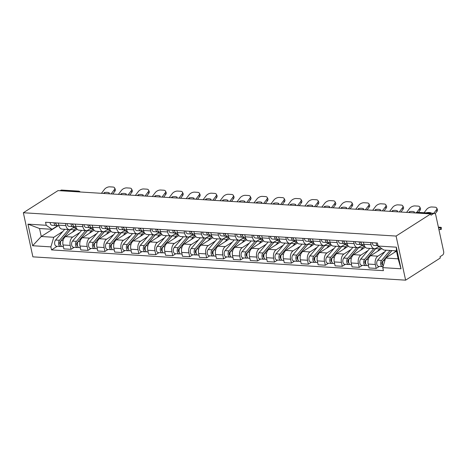 <?xml version="1.0" encoding="UTF-8"?>
<svg xmlns="http://www.w3.org/2000/svg" width="467" height="467" viewBox="0 0 467 467"><rect width="100%" height="100%" fill="white"/><g stroke="black" fill="none" stroke-linecap="round" stroke-linejoin="round"><path stroke-width="0.7" d="M416.004 212.987L416.739 212.514A2.779 1.728 93.6 0 1 417.469 212.31L434.316 213.366A2.779 1.728 93.6 0 1 435.781 215.094L443.65 251.48A2.779 1.728 93.6 0 1 442.564 255.099L440.013 256.727L440.293 258.012L405.619 280.165L396.086 236.063L23.35 212.748L58.025 190.6L430.761 213.909L396.086 236.063M23.35 212.748L32.883 256.85L405.619 280.165M434.316 213.366A2.779 1.728 93.6 0 0 433.586 213.571L416.739 212.514A2.779 1.985 -122.6 0 0 415.799 212.742L415.467 212.958M430.761 213.909L431.035 215.199L433.586 213.571M60.109 190.729L60.85 190.256A2.779 1.728 -86.4 0 1 61.58 190.057L78.421 191.108A2.779 1.728 93.6 0 0 77.691 191.312L60.85 190.256M77.137 229.215L65.514 236.635A6.398 3.975 93.6 0 0 63.016 244.965L63.862 248.888L71.037 249.331L70.19 245.414A6.398 3.975 -86.4 0 1 72.689 237.084L79.81 232.537M65.905 225.614L58.737 225.164A6.398 3.975 93.6 0 0 62.117 229.134L69.285 229.583A6.398 3.975 -86.4 0 1 65.905 225.614L65.45 223.5M58.737 225.164L58.276 223.051M74.142 247.352L71.037 249.331M74.72 226.711L70.966 229.11A6.398 3.975 -86.4 0 1 69.285 229.583M94.089 230.272L82.466 237.697A6.398 3.975 93.6 0 0 79.968 246.021L80.814 249.944L87.989 250.394L87.142 246.471A6.398 3.975 -86.4 0 1 89.641 238.141L96.762 233.593M75.228 224.113L75.689 226.221A6.398 3.975 93.6 0 0 79.069 230.19L86.237 230.64A6.398 3.975 -86.4 0 1 82.857 226.67L82.402 224.563M91.094 248.409L87.989 250.394M91.672 227.773L87.919 230.173A6.398 3.975 -86.4 0 1 86.237 230.64M111.041 231.334L99.418 238.754A6.398 3.975 93.6 0 0 96.92 247.084L97.766 251.007L104.941 251.456L104.094 247.533A6.398 3.975 -86.4 0 1 106.593 239.203L113.715 234.656M92.18 225.17L92.641 227.283A6.398 3.975 93.6 0 0 96.021 231.253L103.189 231.702A6.398 3.975 -86.4 0 1 99.81 227.733L99.354 225.619M108.046 249.471L104.941 251.456M108.624 228.83L104.871 231.229A6.398 3.975 -86.4 0 1 103.189 231.702M127.993 232.391L116.371 239.816A6.398 3.975 93.6 0 0 113.872 248.146L114.719 252.063L121.893 252.513L121.046 248.59A6.398 3.975 -86.4 0 1 123.545 240.266L130.667 235.712M109.132 226.232L109.593 228.345A6.398 3.975 93.6 0 0 112.973 232.315L120.142 232.759A6.398 3.975 -86.4 0 1 116.762 228.795L116.306 226.682M124.998 250.534L121.893 252.513M125.576 229.892L121.823 232.292A6.398 3.975 -86.4 0 1 120.142 232.759M144.945 233.453L133.323 240.873A6.398 3.975 93.6 0 0 130.824 249.203L131.671 253.126L138.845 253.575L137.999 249.652A6.398 3.975 -86.4 0 1 140.497 241.322L147.619 236.775M126.084 227.295L126.545 229.402A6.398 3.975 93.6 0 0 129.925 233.372L137.094 233.821A6.398 3.975 -86.4 0 1 133.714 229.852L133.258 227.744M141.95 251.59L138.845 253.575M142.528 230.955L138.775 233.354A6.398 3.975 -86.4 0 1 137.094 233.821M161.897 234.516L150.281 241.935A6.398 3.975 93.6 0 0 147.776 250.265L148.623 254.188L155.797 254.638L154.951 250.715A6.398 3.975 -86.4 0 1 157.449 242.385L164.571 237.837M143.042 228.351L143.497 230.465A6.398 3.975 93.6 0 0 146.877 234.434L154.046 234.883A6.398 3.975 -86.4 0 1 150.666 230.914L150.211 228.801M158.903 252.653L155.797 254.638M159.48 232.011L155.727 234.411A6.398 3.975 -86.4 0 1 154.046 234.883M178.849 235.572L167.233 242.998A6.398 3.975 93.6 0 0 164.728 251.328L165.575 255.245L172.749 255.694L171.903 251.771A6.398 3.975 -86.4 0 1 174.401 243.447L181.523 238.894M159.994 229.414L160.45 231.527A6.398 3.975 93.6 0 0 163.829 235.491L170.998 235.94A6.398 3.975 -86.4 0 1 167.618 231.971L167.163 229.863M175.855 253.709L172.749 255.694M176.433 233.074L172.679 235.473A6.398 3.975 -86.4 0 1 170.998 235.94M195.801 236.635L184.185 244.054A6.398 3.975 93.6 0 0 181.681 252.384L182.527 256.307L189.701 256.757L188.855 252.834A6.398 3.975 -86.4 0 1 191.353 244.504L198.475 239.956M176.946 230.476L177.402 232.584A6.398 3.975 93.6 0 0 180.782 236.553L187.956 237.002A6.398 3.975 -86.4 0 1 184.57 233.033L184.115 230.92M192.807 254.772L189.701 256.757M193.385 234.136L189.631 236.535A6.398 3.975 -86.4 0 1 187.956 237.002M212.754 237.697L201.137 245.117A6.398 3.975 93.6 0 0 198.633 253.447L199.479 257.37L206.653 257.813L205.807 253.896A6.398 3.975 -86.4 0 1 208.305 245.566L215.427 241.019M193.898 231.533L194.354 233.646A6.398 3.975 93.6 0 0 197.734 237.615L204.908 238.065A6.398 3.975 -86.4 0 1 201.522 234.095L201.067 231.982M209.759 255.834L206.653 257.813M210.337 235.193L206.583 237.592A6.398 3.975 -86.4 0 1 204.908 238.065M229.706 238.754L218.089 246.179A6.398 3.975 93.6 0 0 215.585 254.503L216.431 258.426L223.605 258.876L222.759 254.953A6.398 3.975 -86.4 0 1 225.257 246.623L232.379 242.075M210.85 232.595L211.306 234.703A6.398 3.975 93.6 0 0 214.686 238.672L221.86 239.122A6.398 3.975 -86.4 0 1 218.474 235.152L218.019 233.045M226.711 256.891L223.605 258.876M227.295 236.255L223.535 238.655A6.398 3.975 -86.4 0 1 221.86 239.122M246.658 239.816L235.041 247.236A6.398 3.975 93.6 0 0 232.537 255.566L233.389 259.489L240.558 259.938L239.711 256.015A6.398 3.975 -86.4 0 1 242.21 247.685L249.331 243.138M227.803 233.652L228.258 235.765A6.398 3.975 93.6 0 0 231.638 239.734L238.812 240.184A6.398 3.975 -86.4 0 1 235.432 236.214L234.971 234.101M243.663 257.953L240.558 259.938M244.247 237.312L240.487 239.711A6.398 3.975 -86.4 0 1 238.812 240.184M263.61 240.873L251.993 248.298A6.398 3.975 93.6 0 0 249.489 256.628L250.341 260.545L257.51 260.995L256.663 257.078A6.398 3.975 -86.4 0 1 259.162 248.748L266.283 244.194M244.755 234.714L245.21 236.827A6.398 3.975 93.6 0 0 248.59 240.797L255.764 241.241A6.398 3.975 -86.4 0 1 252.384 237.277L251.923 235.164M260.615 259.016L257.51 260.995M261.199 238.374L257.44 240.774A6.398 3.975 -86.4 0 1 255.764 241.241M280.562 241.935L268.945 249.355A6.398 3.975 93.6 0 0 266.441 257.685L267.293 261.608L274.462 262.057L273.615 258.134A6.398 3.975 -86.4 0 1 276.114 249.804L283.236 245.257M261.707 235.777L262.162 237.884A6.398 3.975 93.6 0 0 265.542 241.853L272.716 242.303A6.398 3.975 -86.4 0 1 269.336 238.333L268.875 236.226M277.567 260.072L274.462 262.057M278.151 239.437L274.392 241.836A6.398 3.975 -86.4 0 1 272.716 242.303M297.514 242.998L285.897 250.417A6.398 3.975 93.6 0 0 283.393 258.747L284.245 262.67L291.414 263.119L290.567 259.197A6.398 3.975 -86.4 0 1 293.066 250.867L300.188 246.319M278.659 236.833L279.114 238.946A6.398 3.975 93.6 0 0 282.494 242.916L289.668 243.365A6.398 3.975 -86.4 0 1 286.289 239.396L285.827 237.283M294.519 261.135L291.414 263.119M293.2 237.744A3.473 2.16 -86.4 0 0 295.126 240.499L291.344 242.893A6.398 3.975 -86.4 0 1 289.668 243.365M314.466 244.054L302.849 251.48A6.398 3.975 93.6 0 0 300.345 259.81L301.197 263.727L308.366 264.176L307.519 260.253A6.398 3.975 -86.4 0 1 310.018 251.929L317.14 247.376M295.611 237.896L296.066 240.009A6.398 3.975 93.6 0 0 299.446 243.972L306.621 244.422A6.398 3.975 -86.4 0 1 303.241 240.452L302.785 238.345M311.471 262.191L308.366 264.176M312.055 241.556L308.296 243.955A6.398 3.975 -86.4 0 1 306.621 244.422M331.418 245.117L319.802 252.536A6.398 3.975 93.6 0 0 317.297 260.866L318.15 264.789L325.318 265.238L324.472 261.316A6.398 3.975 -86.4 0 1 326.976 252.986L334.092 248.438M312.563 238.958L313.018 241.065A6.398 3.975 93.6 0 0 316.398 245.035L323.573 245.484A6.398 3.975 -86.4 0 1 320.193 241.515L319.737 239.402M328.424 263.254L325.318 265.238M329.007 242.618L325.248 245.017A6.398 3.975 -86.4 0 1 323.573 245.484M348.37 246.179L336.754 253.599A6.398 3.975 93.6 0 0 334.249 261.929L335.102 265.851L342.27 266.295L341.424 262.378A6.398 3.975 -86.4 0 1 343.928 254.048L351.044 249.501M329.515 240.015L329.971 242.128A6.398 3.975 93.6 0 0 333.35 246.097L340.525 246.547A6.398 3.975 -86.4 0 1 337.145 242.577L336.689 240.464M345.376 264.316L342.27 266.295M345.959 243.675L342.2 246.074A6.398 3.975 -86.4 0 1 340.525 246.547M365.322 247.236L353.706 254.661A6.398 3.975 93.6 0 0 351.207 262.985L352.054 266.908L359.222 267.358L358.376 263.435A6.398 3.975 -86.4 0 1 360.88 255.105L367.996 250.557M346.467 241.077L346.923 243.184A6.398 3.975 93.6 0 0 350.303 247.154L357.477 247.603A6.398 3.975 -86.4 0 1 354.097 243.634L353.642 241.527M362.328 265.373L359.222 267.358M362.912 244.737L359.152 247.136A6.398 3.975 -86.4 0 1 357.477 247.603M381.796 248.602L370.658 255.718A6.398 3.975 93.6 0 0 368.159 264.048L369.006 267.97L376.174 268.42L375.328 264.497A6.398 3.975 -86.4 0 1 377.832 256.167L384.948 251.62M363.419 242.134L363.875 244.247A6.398 3.975 93.6 0 0 367.255 248.216L374.429 248.666A6.398 3.975 -86.4 0 1 371.049 244.696L370.594 242.583M379.28 266.435L376.174 268.42M378.76 246.5L376.104 248.193A6.398 3.975 -86.4 0 1 374.429 248.666M58.206 225.678L41.265 236.5L53.763 237.283L62.858 231.474M57.768 225.654L52.041 229.309L39.543 228.526L41.265 236.5L32.626 245.735L27.956 224.137L46.21 225.281L52.041 229.309M396.471 251.118L385.637 258.041L398.135 258.823L396.413 250.849L383.915 250.067L378.089 246.033L377.435 243.015L45.562 222.257L46.21 225.281M378.089 246.033L396.343 247.177L401.013 268.776L382.759 267.638L385.637 258.041M53.763 237.283L50.88 246.88L51.533 249.903L383.413 270.656L382.759 267.638M50.88 246.88L32.626 245.735M57.19 246.29L51.533 249.903M27.956 224.137L39.543 228.526M398.135 258.823L401.013 268.776M396.413 250.849L396.343 247.177M103.616 193.449L104.246 192.62L104.696 193.519M108.718 193.77L109.354 192.941A8.622 4.6 153.5 0 0 104.246 192.62M114.613 187.892L115.291 189.258A4.174 2.224 153.5 0 1 114.818 191.324L114.135 189.952A4.174 2.224 -26.5 0 0 114.613 187.892A4.174 2.224 -26.5 0 0 112.95 187.033L109.798 186.835A4.174 2.224 -26.5 0 0 104.468 189.351L101.438 193.315M112.757 194.021L114.818 191.324M111.111 193.922L114.135 189.952M58.877 225.719L57.797 225.654A3.473 2.16 -86.4 0 1 55.865 222.899M55.894 223.705L56.011 223.711A1.67 1.039 -86.4 0 1 55.217 222.858M57.032 225.374L56.297 225.514A3.473 2.16 -86.4 0 1 55.947 225.538A3.473 2.16 -86.4 0 1 54.02 222.788M55.947 225.538L52.035 225.292A3.473 2.16 -86.4 0 1 50.109 222.543M69.951 230.272A6.532 4.063 93.6 0 0 69.349 230.867L60.115 241.702A1.67 1.039 93.6 0 0 59.683 243.494A1.67 1.039 93.6 0 0 60.547 244.685M68.626 229.536L59.484 240.272A3.473 2.16 93.6 0 0 58.591 244.078A3.473 2.16 93.6 0 0 60.476 246.494A3.473 2.16 93.6 0 0 61.393 246.243L61.451 246.243M64.715 229.297L55.573 240.026A3.473 2.16 93.6 0 0 54.68 243.832A3.473 2.16 93.6 0 0 56.565 246.249L60.476 246.494M60.506 242.163L59.694 242.677M76.29 227.978L73.99 227.832A8.342 5.19 93.6 0 0 72.671 228.019M70.984 229.099A8.342 5.19 93.6 0 0 70.564 229.548L61.329 240.388A3.473 2.16 93.6 0 0 60.441 244.194A3.473 2.16 93.6 0 0 62.327 246.611L63.384 246.675M76.465 228.31A8.342 5.19 93.6 0 0 74.475 229.793L72.385 232.245M120.568 194.511L121.198 193.682L121.648 194.581M125.676 194.832L126.306 193.998A8.622 4.6 153.5 0 0 121.198 193.682M131.566 188.954L132.243 190.32A4.174 2.224 153.5 0 1 131.77 192.381L131.093 191.015A4.174 2.224 -26.5 0 0 131.566 188.954A4.174 2.224 -26.5 0 0 129.902 188.096L126.75 187.897A4.174 2.224 -26.5 0 0 121.42 190.408L118.39 194.377M129.709 195.083L131.77 192.381M128.063 194.978L131.093 191.015M75.829 226.781L74.749 226.711A3.473 2.16 -86.4 0 1 72.817 223.962M72.969 224.79A1.67 1.039 -86.4 0 1 72.175 223.921M73.984 226.431L73.249 226.577A3.473 2.16 -86.4 0 1 72.899 226.6A3.473 2.16 -86.4 0 1 70.972 223.845M72.899 226.6L68.988 226.355A3.473 2.16 -86.4 0 1 67.061 223.6M137.52 195.574L138.15 194.739L138.6 195.638M142.628 195.889L143.258 195.06A8.622 4.6 153.5 0 0 138.15 194.739M148.518 190.011L149.201 191.382A4.174 2.224 153.5 0 1 148.722 193.443L148.045 192.077A4.174 2.224 -26.5 0 0 148.518 190.011A4.174 2.224 -26.5 0 0 146.854 189.153L143.702 188.96A4.174 2.224 -26.5 0 0 138.372 191.47L135.342 195.434M146.661 196.146L148.722 193.443M145.015 196.041L148.045 192.077M92.781 227.843L91.701 227.773A3.473 2.16 -86.4 0 1 89.769 225.024M89.921 225.847A1.67 1.039 -86.4 0 1 89.127 224.983M90.937 227.493L90.201 227.633A3.473 2.16 -86.4 0 1 89.851 227.657A3.473 2.16 -86.4 0 1 87.924 224.907M89.851 227.657L85.94 227.411A3.473 2.16 -86.4 0 1 84.013 224.662M86.903 231.328A6.532 4.063 93.6 0 0 86.302 231.924L77.067 242.764A1.67 1.039 93.6 0 0 76.635 244.556A1.67 1.039 93.6 0 0 77.499 245.747M85.578 230.599L76.436 241.328A3.473 2.16 93.6 0 0 75.543 245.14A3.473 2.16 93.6 0 0 77.429 247.557A3.473 2.16 93.6 0 0 78.345 247.3L78.403 247.306M81.667 230.354L72.525 241.089A3.473 2.16 93.6 0 0 71.632 244.895A3.473 2.16 93.6 0 0 73.517 247.312L77.429 247.557M77.458 243.219L76.646 243.739M93.242 229.04L90.942 228.894A8.342 5.19 93.6 0 0 89.623 229.081M87.936 230.161A8.342 5.19 93.6 0 0 87.516 230.605L78.287 241.445A3.473 2.16 93.6 0 0 77.394 245.251A3.473 2.16 93.6 0 0 79.279 247.673L80.336 247.738M93.418 229.367A8.342 5.19 93.6 0 0 91.427 230.85L89.337 233.307M103.855 232.391A6.532 4.063 93.6 0 0 103.254 232.986L94.019 243.827A1.67 1.039 93.6 0 0 93.587 245.619A1.67 1.039 93.6 0 0 94.451 246.81M102.53 231.661L93.388 242.391A3.473 2.16 93.6 0 0 92.495 246.197A3.473 2.16 93.6 0 0 94.381 248.619A3.473 2.16 93.6 0 0 95.297 248.362L95.356 248.368M98.619 231.416L89.477 242.145A3.473 2.16 93.6 0 0 88.584 245.951A3.473 2.16 93.6 0 0 90.47 248.374L94.381 248.619M94.41 244.282L93.598 244.801M110.194 230.097L107.895 229.957A8.342 5.19 93.6 0 0 106.575 230.143M104.888 231.218A8.342 5.19 93.6 0 0 104.468 231.667L95.239 242.507A3.473 2.16 93.6 0 0 94.346 246.313A3.473 2.16 93.6 0 0 96.231 248.73L97.288 248.8M110.37 230.429A8.342 5.19 93.6 0 0 108.379 231.912L106.289 234.364M154.472 196.63L155.102 195.801L155.552 196.7M159.58 196.951L160.21 196.122A8.622 4.6 153.5 0 0 155.102 195.801M165.47 191.073L166.153 192.439A4.174 2.224 153.5 0 1 165.674 194.505L164.997 193.134A4.174 2.224 -26.5 0 0 165.47 191.073A4.174 2.224 -26.5 0 0 163.806 190.215L160.654 190.016A4.174 2.224 -26.5 0 0 155.324 192.532L152.295 196.496M163.613 197.202L165.674 194.505M161.967 197.103L164.997 193.134M109.733 228.9L108.653 228.836A3.473 2.16 -86.4 0 1 106.721 226.081M106.873 226.909A1.67 1.039 -86.4 0 1 106.079 226.04M107.889 228.55L107.153 228.696A3.473 2.16 -86.4 0 1 106.803 228.719A3.473 2.16 -86.4 0 1 104.877 225.964M106.803 228.719L102.892 228.474A3.473 2.16 -86.4 0 1 100.965 225.724M171.424 197.693L172.054 196.864L172.504 197.757M176.532 198.014L177.162 197.179A8.622 4.6 153.5 0 0 172.054 196.864M182.422 192.13L183.105 193.501A4.174 2.224 153.5 0 1 182.626 195.562L181.949 194.196A4.174 2.224 -26.5 0 0 182.422 192.13A4.174 2.224 -26.5 0 0 180.758 191.277L177.606 191.079A4.174 2.224 -26.5 0 0 172.276 193.589L169.247 197.559M180.566 198.265L182.626 195.562M178.919 198.16L181.949 194.196M126.685 229.962L125.605 229.892A3.473 2.16 -86.4 0 1 123.673 227.143M123.825 227.972A1.67 1.039 -86.4 0 1 123.031 227.102M124.841 229.612L124.105 229.758A3.473 2.16 -86.4 0 1 123.755 229.782A3.473 2.16 -86.4 0 1 121.829 227.026M123.755 229.782L119.844 229.536A3.473 2.16 -86.4 0 1 117.918 226.781M188.376 198.749L189.007 197.92L189.456 198.819M193.484 199.07L194.114 198.242A8.622 4.6 153.5 0 0 189.007 197.92M199.374 193.192L200.057 194.564A4.174 2.224 153.5 0 1 199.578 196.625L198.901 195.253A4.174 2.224 -26.5 0 0 199.374 193.192A4.174 2.224 -26.5 0 0 197.71 192.334L194.564 192.135A4.174 2.224 -26.5 0 0 189.228 194.651L186.199 198.615M197.518 199.321L199.578 196.625M195.871 199.222L198.901 195.253M143.638 231.025L142.558 230.955A3.473 2.16 -86.4 0 1 140.625 228.205M140.777 229.028A1.67 1.039 -86.4 0 1 139.983 228.165M141.793 230.675L141.057 230.815A3.473 2.16 -86.4 0 1 140.707 230.838A3.473 2.16 -86.4 0 1 138.781 228.089M140.707 230.838L136.796 230.593A3.473 2.16 -86.4 0 1 134.87 227.843M120.807 233.453A6.532 4.063 93.6 0 0 120.206 234.043L110.971 244.883A1.67 1.039 93.6 0 0 110.539 246.675A1.67 1.039 93.6 0 0 111.403 247.866M119.482 232.718L110.34 243.453A3.473 2.16 93.6 0 0 109.447 247.259A3.473 2.16 93.6 0 0 111.333 249.676A3.473 2.16 93.6 0 0 112.249 249.419L112.308 249.425M115.571 232.473L106.429 243.208A3.473 2.16 93.6 0 0 105.536 247.014A3.473 2.16 93.6 0 0 107.422 249.431L111.333 249.676M111.362 245.344L110.551 245.858M127.147 231.159L124.847 231.013A8.342 5.19 93.6 0 0 123.527 231.2M121.84 232.28A8.342 5.19 93.6 0 0 121.42 232.729L112.191 243.57A3.473 2.16 93.6 0 0 111.298 247.376A3.473 2.16 93.6 0 0 113.183 249.792L114.24 249.857M127.322 231.492A8.342 5.19 93.6 0 0 125.331 232.975L123.241 235.426M137.759 234.51A6.532 4.063 93.6 0 0 137.158 235.105L127.923 245.946A1.67 1.039 93.6 0 0 127.491 247.738A1.67 1.039 93.6 0 0 128.355 248.929M136.434 233.78L127.293 244.51A3.473 2.16 93.6 0 0 126.399 248.316A3.473 2.16 93.6 0 0 128.285 250.738A3.473 2.16 93.6 0 0 129.201 250.481L129.26 250.487M132.523 233.535L123.381 244.264A3.473 2.16 93.6 0 0 122.488 248.076A3.473 2.16 93.6 0 0 124.374 250.493L128.285 250.738M128.314 246.401L127.503 246.92M144.099 232.222L141.799 232.076A8.342 5.19 93.6 0 0 140.479 232.262M138.792 233.342A8.342 5.19 93.6 0 0 138.372 233.786L129.143 244.626A3.473 2.16 93.6 0 0 128.25 248.432A3.473 2.16 93.6 0 0 130.135 250.855L131.198 250.919M144.274 232.548A8.342 5.19 93.6 0 0 142.283 234.031L140.193 236.489M154.711 235.572A6.532 4.063 93.6 0 0 154.11 236.168L144.875 247.002A1.67 1.039 93.6 0 0 144.443 248.794A1.67 1.039 93.6 0 0 145.307 249.991M153.386 234.843L144.245 245.572A3.473 2.16 93.6 0 0 143.351 249.378A3.473 2.16 93.6 0 0 145.243 251.795A3.473 2.16 93.6 0 0 146.153 251.544L146.212 251.544M149.475 234.597L140.334 245.327A3.473 2.16 93.6 0 0 139.44 249.133A3.473 2.16 93.6 0 0 141.326 251.55L145.243 251.795M145.266 247.463L144.455 247.983M161.051 233.278L158.751 233.138A8.342 5.19 93.6 0 0 157.432 233.325M155.745 234.399A8.342 5.19 93.6 0 0 155.324 234.848L146.095 245.689A3.473 2.16 93.6 0 0 145.202 249.495A3.473 2.16 93.6 0 0 147.087 251.911L148.15 251.982M161.226 233.611A8.342 5.19 93.6 0 0 159.235 235.094L157.145 237.545M205.328 199.812L205.959 198.983L206.408 199.882M210.436 200.133L211.066 199.304A8.622 4.6 153.5 0 0 205.959 198.983M216.326 194.254L217.009 195.62A4.174 2.224 153.5 0 1 216.53 197.687L215.853 196.315A4.174 2.224 -26.5 0 0 216.326 194.254A4.174 2.224 -26.5 0 0 214.662 193.396L211.516 193.198A4.174 2.224 -26.5 0 0 206.18 195.708L203.151 199.678M214.47 200.384L216.53 197.687M212.824 200.279L215.853 196.315M160.59 232.081L159.51 232.017A3.473 2.16 -86.4 0 1 157.577 229.262M157.613 230.062L157.723 230.073A1.67 1.039 -86.4 0 1 156.935 229.221M158.745 231.731L158.009 231.877A3.473 2.16 -86.4 0 1 157.659 231.901A3.473 2.16 -86.4 0 1 155.733 229.145M157.659 231.901L153.748 231.655A3.473 2.16 -86.4 0 1 151.822 228.9M171.663 236.629A6.532 4.063 93.6 0 0 171.062 237.224L161.827 248.065A1.67 1.039 93.6 0 0 161.395 249.857A1.67 1.039 93.6 0 0 162.259 251.048M170.338 235.899L161.197 246.634A3.473 2.16 93.6 0 0 160.304 250.44A3.473 2.16 93.6 0 0 162.195 252.857A3.473 2.16 93.6 0 0 163.106 252.6L163.164 252.606M166.427 235.654L157.286 246.389A3.473 2.16 93.6 0 0 156.392 250.195A3.473 2.16 93.6 0 0 158.278 252.612L162.195 252.857M162.218 248.52L161.407 249.039M178.003 234.341L175.703 234.195A8.342 5.19 93.6 0 0 174.384 234.381M172.697 235.461A8.342 5.19 93.6 0 0 172.276 235.911L163.047 246.745A3.473 2.16 93.6 0 0 162.154 250.557A3.473 2.16 93.6 0 0 164.04 252.974L165.102 253.038M178.178 234.667A8.342 5.19 93.6 0 0 176.193 236.156L174.098 238.608M222.28 200.874L222.911 200.045L223.36 200.938M227.388 201.189L228.019 200.361A8.622 4.6 153.5 0 0 222.911 200.045M233.278 195.311L233.961 196.683A4.174 2.224 153.5 0 1 233.482 198.744L232.805 197.378A4.174 2.224 -26.5 0 0 233.278 195.311A4.174 2.224 -26.5 0 0 231.614 194.453L228.468 194.26A4.174 2.224 -26.5 0 0 223.133 196.77L220.103 200.734M231.428 201.446L233.482 198.744M229.776 201.341L232.805 197.378M177.542 233.144L176.462 233.074A3.473 2.16 -86.4 0 1 174.53 230.324M174.681 231.153A1.67 1.039 -86.4 0 1 173.887 230.284M175.697 232.794L174.962 232.934A3.473 2.16 -86.4 0 1 174.611 232.957A3.473 2.16 -86.4 0 1 172.685 230.208M174.611 232.957L170.7 232.718A3.473 2.16 -86.4 0 1 168.774 229.962M188.615 237.691A6.532 4.063 93.6 0 0 188.014 238.287L178.779 249.127A1.67 1.039 93.6 0 0 178.347 250.919A1.67 1.039 93.6 0 0 179.211 252.11M187.29 236.962L178.149 247.691A3.473 2.16 93.6 0 0 177.256 251.497A3.473 2.16 93.6 0 0 179.147 253.92A3.473 2.16 93.6 0 0 180.058 253.663L180.116 253.669M183.379 236.716L174.238 247.446A3.473 2.16 93.6 0 0 173.345 251.252A3.473 2.16 93.6 0 0 175.23 253.674L179.147 253.92M179.17 249.582L178.359 250.102M194.955 235.397L192.661 235.257A8.342 5.19 93.6 0 0 191.336 235.444M189.649 236.518A8.342 5.19 93.6 0 0 189.228 236.967L179.999 247.808A3.473 2.16 93.6 0 0 179.106 251.614A3.473 2.16 93.6 0 0 180.992 254.03L182.054 254.101M195.136 235.73A8.342 5.19 93.6 0 0 193.145 237.213L191.05 239.67M239.232 201.931L239.863 201.102L240.312 202.001M244.34 202.252L244.971 201.423A8.622 4.6 153.5 0 0 239.863 201.102M250.23 196.373L250.913 197.739A4.174 2.224 153.5 0 1 250.44 199.806L249.757 198.434A4.174 2.224 -26.5 0 0 250.23 196.373A4.174 2.224 -26.5 0 0 248.567 195.515L245.42 195.317A4.174 2.224 -26.5 0 0 240.085 197.833L237.061 201.797M248.38 202.503L250.44 199.806M246.728 202.404L249.757 198.434M194.494 234.2L193.414 234.136A3.473 2.16 -86.4 0 1 191.488 231.381M191.633 232.21A1.67 1.039 -86.4 0 1 190.84 231.34M192.649 233.856L191.914 233.996A3.473 2.16 -86.4 0 1 191.563 234.02A3.473 2.16 -86.4 0 1 189.637 231.27M191.563 234.02L187.652 233.774A3.473 2.16 -86.4 0 1 185.726 231.025M205.568 238.754A6.532 4.063 93.6 0 0 204.966 239.349L195.731 250.184A1.67 1.039 93.6 0 0 195.299 251.976A1.67 1.039 93.6 0 0 196.163 253.167M204.242 238.018L195.101 248.753A3.473 2.16 93.6 0 0 194.214 252.559A3.473 2.16 93.6 0 0 196.099 254.976A3.473 2.16 93.6 0 0 197.01 254.725L197.074 254.725M200.331 237.779L191.19 248.508A3.473 2.16 93.6 0 0 190.297 252.314A3.473 2.16 93.6 0 0 192.182 254.731L196.099 254.976M196.122 250.645L195.311 251.164M211.907 236.46L209.613 236.314A8.342 5.19 93.6 0 0 208.288 236.5M206.601 237.58A8.342 5.19 93.6 0 0 206.18 238.03L196.951 248.87A3.473 2.16 93.6 0 0 196.058 252.676A3.473 2.16 93.6 0 0 197.944 255.093L199.006 255.157M212.088 236.792A8.342 5.19 93.6 0 0 210.097 238.275L208.002 240.727M256.185 202.993L256.815 202.164L257.264 203.063M261.292 203.314L261.923 202.48A8.622 4.6 153.5 0 0 256.815 202.164M267.182 197.436L267.865 198.802A4.174 2.224 153.5 0 1 267.393 200.863L266.71 199.497A4.174 2.224 -26.5 0 0 267.182 197.436A4.174 2.224 -26.5 0 0 265.525 196.578L262.372 196.379A4.174 2.224 -26.5 0 0 257.037 198.889L254.013 202.859M265.332 203.565L267.393 200.863M263.68 203.46L266.71 199.497M211.446 235.263L210.366 235.193A3.473 2.16 -86.4 0 1 208.44 232.443M208.586 233.272A1.67 1.039 -86.4 0 1 207.792 232.403M209.601 234.913L208.866 235.059A3.473 2.16 -86.4 0 1 208.516 235.082A3.473 2.16 -86.4 0 1 206.589 232.327M208.516 235.082L204.604 234.837A3.473 2.16 -86.4 0 1 202.678 232.081M222.52 239.81A6.532 4.063 93.6 0 0 221.918 240.406L212.683 251.246A1.67 1.039 93.6 0 0 212.252 253.038A1.67 1.039 93.6 0 0 213.115 254.229M221.195 239.081L212.053 249.81A3.473 2.16 93.6 0 0 211.166 253.622A3.473 2.16 93.6 0 0 213.051 256.039A3.473 2.16 93.6 0 0 213.962 255.782L214.026 255.788M217.283 238.835L208.142 249.571A3.473 2.16 93.6 0 0 207.249 253.377A3.473 2.16 93.6 0 0 209.134 255.793L213.051 256.039M213.075 251.701L212.263 252.221M228.859 237.522L226.565 237.376A8.342 5.19 93.6 0 0 225.24 237.563M223.553 238.643A8.342 5.19 93.6 0 0 223.133 239.086L213.904 249.927A3.473 2.16 93.6 0 0 213.01 253.733A3.473 2.16 93.6 0 0 214.896 256.155L215.958 256.22M229.04 237.849A8.342 5.19 93.6 0 0 227.05 239.332L224.96 241.789M273.137 204.056L273.767 203.221L274.217 204.12M278.244 204.371L278.875 203.542A8.622 4.6 153.5 0 0 273.767 203.221M284.134 198.493L284.817 199.864A4.174 2.224 153.5 0 1 284.345 201.925L283.662 200.559A4.174 2.224 -26.5 0 0 284.134 198.493A4.174 2.224 -26.5 0 0 282.477 197.634L279.324 197.442A4.174 2.224 -26.5 0 0 273.989 199.952L270.965 203.916M282.284 204.628L284.345 201.925M280.632 204.523L283.662 200.559M228.398 236.325L227.318 236.255A3.473 2.16 -86.4 0 1 225.392 233.506M225.421 234.306L225.532 234.311A1.67 1.039 -86.4 0 1 224.744 233.465M226.553 235.975L225.818 236.115A3.473 2.16 -86.4 0 1 225.468 236.139A3.473 2.16 -86.4 0 1 223.541 233.389M225.468 236.139L221.556 235.893A3.473 2.16 -86.4 0 1 219.63 233.144M290.089 205.112L290.719 204.283L291.169 205.182M295.197 205.433L295.827 204.604A8.622 4.6 153.5 0 0 290.719 204.283M301.087 199.555L301.77 200.921A4.174 2.224 153.5 0 1 301.297 202.987L300.614 201.616A4.174 2.224 -26.5 0 0 301.087 199.555A4.174 2.224 -26.5 0 0 299.429 198.697L296.276 198.498A4.174 2.224 -26.5 0 0 290.941 201.014L287.917 204.978M299.236 205.684L301.297 202.987M297.584 205.585L300.614 201.616M245.35 237.382L244.27 237.318A3.473 2.16 -86.4 0 1 242.344 234.562M242.49 235.391A1.67 1.039 -86.4 0 1 241.696 234.522M243.505 237.032L242.77 237.178A3.473 2.16 -86.4 0 1 242.426 237.201A3.473 2.16 -86.4 0 1 240.493 234.446M242.426 237.201L238.509 236.956A3.473 2.16 -86.4 0 1 236.582 234.206M307.041 206.175L307.677 205.346L308.121 206.239M312.149 206.496L312.779 205.661A8.622 4.6 153.5 0 0 307.677 205.346M318.039 200.612L318.722 201.983A4.174 2.224 153.5 0 1 318.249 204.044L317.566 202.678A4.174 2.224 -26.5 0 0 318.039 200.612A4.174 2.224 -26.5 0 0 316.381 199.759L313.229 199.561A4.174 2.224 -26.5 0 0 307.893 202.071L304.869 206.04M316.188 206.747L318.249 204.044M314.536 206.642L317.566 202.678M262.302 238.444L261.222 238.374A3.473 2.16 -86.4 0 1 259.296 235.625M259.442 236.454A1.67 1.039 -86.4 0 1 258.648 235.584M260.458 238.094L259.722 238.24A3.473 2.16 -86.4 0 1 259.378 238.263A3.473 2.16 -86.4 0 1 257.445 235.508M259.378 238.263L255.461 238.018A3.473 2.16 -86.4 0 1 253.534 235.263M323.993 207.231L324.629 206.402L325.073 207.301M329.101 207.552L329.731 206.723A8.622 4.6 153.5 0 0 324.629 206.402M334.991 201.674L335.674 203.046A4.174 2.224 153.5 0 1 335.201 205.106L334.518 203.735A4.174 2.224 -26.5 0 0 334.991 201.674A4.174 2.224 -26.5 0 0 333.333 200.816L330.181 200.617A4.174 2.224 -26.5 0 0 324.845 203.133L321.821 207.097M333.14 207.803L335.201 205.106M331.494 207.704L334.518 203.735M279.254 239.507L278.174 239.437A3.473 2.16 -86.4 0 1 276.248 236.687M276.394 237.51A1.67 1.039 -86.4 0 1 275.6 236.646M277.41 239.157L276.674 239.297A3.473 2.16 -86.4 0 1 276.33 239.32A3.473 2.16 -86.4 0 1 274.398 236.571M276.33 239.32L272.413 239.075A3.473 2.16 -86.4 0 1 270.486 236.325M340.945 208.294L341.581 207.465L342.025 208.364M346.053 208.615L346.689 207.786A8.622 4.6 153.5 0 0 341.581 207.465M351.943 202.736L352.626 204.102A4.174 2.224 153.5 0 1 352.153 206.169L351.47 204.797A4.174 2.224 -26.5 0 0 351.943 202.736A4.174 2.224 -26.5 0 0 350.285 201.878L347.133 201.68A4.174 2.224 -26.5 0 0 341.797 204.19L338.773 208.159M350.092 208.866L352.153 206.169M348.446 208.761L351.47 204.797M293.346 238.573A1.67 1.039 -86.4 0 1 292.552 237.703M294.362 240.213L293.626 240.359A3.473 2.16 -86.4 0 1 293.282 240.382A3.473 2.16 -86.4 0 1 291.35 237.627M293.282 240.382L289.365 240.137A3.473 2.16 -86.4 0 1 287.438 237.382M357.897 209.356L358.533 208.527L358.977 209.42M363.005 209.671L363.641 208.842A8.622 4.6 153.5 0 0 358.533 208.527M368.895 203.793L369.578 205.165A4.174 2.224 153.5 0 1 369.105 207.225L368.422 205.859A4.174 2.224 -26.5 0 0 368.895 203.793A4.174 2.224 -26.5 0 0 367.237 202.935L364.085 202.742A4.174 2.224 -26.5 0 0 358.749 205.252L355.726 209.216M367.044 209.928L369.105 207.225M365.398 209.823L368.422 205.859M313.159 241.626L312.079 241.556A3.473 2.16 -86.4 0 1 310.152 238.806M310.298 239.635A1.67 1.039 -86.4 0 1 309.504 238.765M311.314 241.276L310.578 241.421A3.473 2.16 -86.4 0 1 310.234 241.439A3.473 2.16 -86.4 0 1 308.302 238.69M310.234 241.439L306.317 241.2A3.473 2.16 -86.4 0 1 304.391 238.444M239.472 240.873A6.532 4.063 93.6 0 0 238.87 241.468L229.636 252.308A1.67 1.039 93.6 0 0 229.204 254.101A1.67 1.039 93.6 0 0 230.068 255.291M238.147 240.143L229.005 250.872A3.473 2.16 93.6 0 0 228.118 254.678A3.473 2.16 93.6 0 0 230.003 257.101A3.473 2.16 93.6 0 0 230.914 256.844L230.978 256.85M234.236 239.898L225.094 250.627A3.473 2.16 93.6 0 0 224.201 254.433A3.473 2.16 93.6 0 0 226.092 256.856L230.003 257.101M230.027 252.764L229.215 253.283M245.811 238.579L243.517 238.439A8.342 5.19 93.6 0 0 242.192 238.625M240.505 239.699A8.342 5.19 93.6 0 0 240.091 240.149L230.856 250.989A3.473 2.16 93.6 0 0 229.962 254.795A3.473 2.16 93.6 0 0 231.848 257.212L232.91 257.282M245.992 238.911A8.342 5.19 93.6 0 0 244.002 240.394L241.912 242.846M256.424 241.935A6.532 4.063 93.6 0 0 255.823 242.525L246.588 253.365A1.67 1.039 93.6 0 0 246.156 255.157A1.67 1.039 93.6 0 0 247.02 256.348M255.099 241.2L245.957 251.935A3.473 2.16 93.6 0 0 245.07 255.741A3.473 2.16 93.6 0 0 246.955 258.158A3.473 2.16 93.6 0 0 247.866 257.901L247.93 257.907M251.188 240.954L242.046 251.69A3.473 2.16 93.6 0 0 241.153 255.496A3.473 2.16 93.6 0 0 243.044 257.912L246.955 258.158M246.979 253.826L246.167 254.34M262.763 239.641L260.469 239.495A8.342 5.19 93.6 0 0 259.144 239.682M257.457 240.762A8.342 5.19 93.6 0 0 257.043 241.211L247.808 252.052A3.473 2.16 93.6 0 0 246.915 255.858A3.473 2.16 93.6 0 0 248.8 258.274L249.863 258.339M262.944 239.974A8.342 5.19 93.6 0 0 260.954 241.457L258.864 243.908M273.376 242.992A6.532 4.063 93.6 0 0 272.775 243.587L263.54 254.427A1.67 1.039 93.6 0 0 263.108 256.22A1.67 1.039 93.6 0 0 263.972 257.41M272.051 242.262L262.909 252.991A3.473 2.16 93.6 0 0 262.022 256.797A3.473 2.16 93.6 0 0 263.908 259.22A3.473 2.16 93.6 0 0 264.818 258.963L264.882 258.969M268.14 242.017L258.998 252.746A3.473 2.16 93.6 0 0 258.105 256.558A3.473 2.16 93.6 0 0 259.996 258.975L263.908 259.22M263.931 254.883L263.119 255.402M279.715 240.703L277.421 240.558A8.342 5.19 93.6 0 0 276.096 240.744M274.409 241.824A8.342 5.19 93.6 0 0 273.995 242.268L264.76 253.108A3.473 2.16 93.6 0 0 263.867 256.914A3.473 2.16 93.6 0 0 265.752 259.337L266.815 259.401M279.896 241.03A8.342 5.19 93.6 0 0 277.906 242.513L275.816 244.971M290.328 244.054A6.532 4.063 93.6 0 0 289.727 244.65L280.492 255.484A1.67 1.039 93.6 0 0 280.06 257.276A1.67 1.039 93.6 0 0 280.924 258.473M289.003 243.325L279.867 254.054A3.473 2.16 93.6 0 0 278.974 257.86A3.473 2.16 93.6 0 0 280.86 260.277A3.473 2.16 93.6 0 0 281.77 260.026L281.834 260.026M285.092 243.079L275.95 253.809A3.473 2.16 93.6 0 0 275.063 257.615A3.473 2.16 93.6 0 0 276.949 260.031L280.86 260.277M280.883 255.945L280.072 256.465M296.668 241.76L294.373 241.62A8.342 5.19 93.6 0 0 293.048 241.807M291.367 242.881A8.342 5.19 93.6 0 0 290.947 243.33L281.712 254.171A3.473 2.16 93.6 0 0 280.819 257.977A3.473 2.16 93.6 0 0 282.704 260.393L283.767 260.463M296.849 242.093A8.342 5.19 93.6 0 0 294.858 243.576L292.768 246.027M307.28 245.117A6.532 4.063 93.6 0 0 306.679 245.706L297.444 256.546A1.67 1.039 93.6 0 0 297.012 258.339A1.67 1.039 93.6 0 0 297.876 259.529M305.961 244.381L296.819 255.116A3.473 2.16 93.6 0 0 295.926 258.922A3.473 2.16 93.6 0 0 297.812 261.339A3.473 2.16 93.6 0 0 298.722 261.082L298.787 261.088M302.044 244.136L292.902 254.871A3.473 2.16 93.6 0 0 292.015 258.677A3.473 2.16 93.6 0 0 293.901 261.094L297.812 261.339M297.835 257.002L297.024 257.521M313.62 242.822L311.326 242.677A8.342 5.19 93.6 0 0 310.006 242.863M308.319 243.943A8.342 5.19 93.6 0 0 307.899 244.393L298.664 255.227A3.473 2.16 93.6 0 0 297.771 259.039A3.473 2.16 93.6 0 0 299.656 261.456L300.719 261.52M313.801 243.149A8.342 5.19 93.6 0 0 311.81 244.638L309.72 247.09M324.232 246.173A6.532 4.063 93.6 0 0 323.631 246.769L314.396 257.609A1.67 1.039 93.6 0 0 313.964 259.401A1.67 1.039 93.6 0 0 314.828 260.592M322.913 245.444L313.771 256.173A3.473 2.16 93.6 0 0 312.878 259.979A3.473 2.16 93.6 0 0 314.764 262.401A3.473 2.16 93.6 0 0 315.674 262.145L315.739 262.15M318.996 245.198L309.854 255.928A3.473 2.16 93.6 0 0 308.967 259.734A3.473 2.16 93.6 0 0 310.853 262.156L314.764 262.401M314.787 258.064L313.976 258.584M330.572 243.879L328.278 243.739A8.342 5.19 93.6 0 0 326.958 243.926M325.271 245A8.342 5.19 93.6 0 0 324.851 245.449L315.616 256.29A3.473 2.16 93.6 0 0 314.723 260.096A3.473 2.16 93.6 0 0 316.608 262.512L317.671 262.582M330.753 244.212A8.342 5.19 93.6 0 0 328.762 245.695L326.672 248.152M374.849 210.413L375.486 209.584L375.929 210.483M379.957 210.734L380.593 209.905A8.622 4.6 153.5 0 0 375.486 209.584M385.847 204.855L386.53 206.221A4.174 2.224 153.5 0 1 386.057 208.288L385.374 206.916A4.174 2.224 -26.5 0 0 385.847 204.855A4.174 2.224 -26.5 0 0 384.189 203.997L381.037 203.799A4.174 2.224 -26.5 0 0 375.702 206.315L372.678 210.278M383.997 210.985L386.057 208.288M382.35 210.886L385.374 206.916M330.111 242.682L329.031 242.618A3.473 2.16 -86.4 0 1 327.104 239.863M327.133 240.668L327.244 240.674A1.67 1.039 -86.4 0 1 326.456 239.822M328.266 242.338L327.53 242.478A3.473 2.16 -86.4 0 1 327.186 242.501A3.473 2.16 -86.4 0 1 325.254 239.752M327.186 242.501L323.275 242.256A3.473 2.16 -86.4 0 1 321.343 239.507M341.184 247.236A6.532 4.063 93.6 0 0 340.583 247.831L331.354 258.665A1.67 1.039 93.6 0 0 330.916 260.458A1.67 1.039 93.6 0 0 331.78 261.648M339.865 246.5L330.724 257.235A3.473 2.16 93.6 0 0 329.83 261.041A3.473 2.16 93.6 0 0 331.716 263.458A3.473 2.16 93.6 0 0 332.627 263.207L332.691 263.207M335.948 246.261L326.807 256.99A3.473 2.16 93.6 0 0 325.919 260.796A3.473 2.16 93.6 0 0 327.805 263.213L331.716 263.458M331.739 259.127L330.928 259.646M347.524 244.942L345.23 244.801A8.342 5.19 93.6 0 0 343.91 244.982M342.223 246.062A8.342 5.19 93.6 0 0 341.803 246.512L332.568 257.352A3.473 2.16 93.6 0 0 331.675 261.158A3.473 2.16 93.6 0 0 333.561 263.575L334.623 263.639M347.705 245.274A8.342 5.19 93.6 0 0 345.714 246.757L343.624 249.209M391.801 211.475L392.438 210.646L392.881 211.545M396.909 211.796L397.545 210.967A8.622 4.6 153.5 0 0 392.438 210.646M402.799 205.918L403.482 207.284A4.174 2.224 153.5 0 1 403.009 209.344L402.326 207.978A4.174 2.224 -26.5 0 0 402.799 205.918A4.174 2.224 -26.5 0 0 401.141 205.06L397.989 204.861A4.174 2.224 -26.5 0 0 392.654 207.371L389.63 211.341M400.949 212.047L403.009 209.344M399.303 211.942L402.326 207.978M347.063 243.745L345.983 243.675A3.473 2.16 -86.4 0 1 344.056 240.925M344.202 241.754A1.67 1.039 -86.4 0 1 343.408 240.884M345.224 243.395L344.483 243.54A3.473 2.16 -86.4 0 1 344.138 243.564A3.473 2.16 -86.4 0 1 342.206 240.809M344.138 243.564L340.227 243.319A3.473 2.16 -86.4 0 1 338.295 240.563M358.136 248.292A6.532 4.063 93.6 0 0 357.535 248.888L348.306 259.728A1.67 1.039 93.6 0 0 347.868 261.52A1.67 1.039 93.6 0 0 348.732 262.711M356.817 247.563L347.676 258.298A3.473 2.16 93.6 0 0 346.783 262.104A3.473 2.16 93.6 0 0 348.668 264.52A3.473 2.16 93.6 0 0 349.579 264.264L349.643 264.269M352.9 247.317L343.765 258.053A3.473 2.16 93.6 0 0 342.871 261.859A3.473 2.16 93.6 0 0 344.757 264.275L348.668 264.52M348.691 260.183L347.88 260.703M364.476 246.004L362.182 245.858A8.342 5.19 93.6 0 0 360.863 246.045M359.176 247.125A8.342 5.19 93.6 0 0 358.755 247.568L349.52 258.409A3.473 2.16 93.6 0 0 348.627 262.215A3.473 2.16 93.6 0 0 350.513 264.637L351.575 264.701M364.657 246.331A8.342 5.19 93.6 0 0 362.666 247.814L360.577 250.271M408.753 212.538L409.39 211.703L409.833 212.602M413.861 212.853L414.498 212.024A8.622 4.6 153.5 0 0 409.39 211.703M419.751 206.974L420.434 208.346A4.174 2.224 153.5 0 1 419.961 210.407L419.278 209.041A4.174 2.224 -26.5 0 0 419.751 206.974A4.174 2.224 -26.5 0 0 418.093 206.116L414.941 205.924A4.174 2.224 -26.5 0 0 409.606 208.434L406.582 212.397M418.461 212.374L419.961 210.407M416.745 212.362L419.278 209.041M364.015 244.807L362.935 244.737A3.473 2.16 -86.4 0 1 361.009 241.988M361.154 242.811A1.67 1.039 -86.4 0 1 360.361 241.947M362.176 244.457L361.435 244.597A3.473 2.16 -86.4 0 1 361.09 244.62A3.473 2.16 -86.4 0 1 359.158 241.871M361.09 244.62L357.179 244.375A3.473 2.16 -86.4 0 1 355.247 241.626M375.089 249.355A6.532 4.063 93.6 0 0 374.487 249.95L365.258 260.79A1.67 1.039 93.6 0 0 364.82 262.582A1.67 1.039 93.6 0 0 365.684 263.773M373.769 248.625L364.628 259.354A3.473 2.16 93.6 0 0 363.735 263.16A3.473 2.16 93.6 0 0 365.62 265.583A3.473 2.16 93.6 0 0 366.531 265.326L366.595 265.332M369.852 248.38L360.717 259.109A3.473 2.16 93.6 0 0 359.823 262.915A3.473 2.16 93.6 0 0 361.709 265.338L365.62 265.583M365.643 261.246L364.832 261.765M379.385 246.932L379.134 246.92A8.342 5.19 93.6 0 0 377.815 247.107M376.128 248.181A8.342 5.19 93.6 0 0 375.707 248.631L366.472 259.471A3.473 2.16 93.6 0 0 365.579 263.277A3.473 2.16 93.6 0 0 367.465 265.694L368.527 265.764M380.728 247.86A8.342 5.19 93.6 0 0 379.618 248.876L377.529 251.328M431.374 213.18L431.45 213.086A8.622 4.6 153.5 0 0 426.342 212.765M436.703 208.037L437.386 209.403A4.174 2.224 153.5 0 1 436.914 211.469L436.231 210.097A4.174 2.224 -26.5 0 0 436.703 208.037A4.174 2.224 -26.5 0 0 435.046 207.179L431.893 206.98A4.174 2.224 -26.5 0 0 426.558 209.496L424.094 212.724M435.145 213.787L436.914 211.469M433.767 213.331L436.231 210.097M377.534 243.476A1.67 1.039 -86.4 0 1 377.313 243.003M372.199 242.688A3.473 2.16 -86.4 0 0 374.131 245.438L378.007 245.683A3.473 2.16 -86.4 0 1 376.11 242.928M438.39 227.149L439.768 227.236A4.174 0.339 -0.1 0 1 441.338 227.493L441.338 229.297A4.174 0.339 179.9 0 1 440.428 229.513L440.422 227.709A4.174 0.339 -0.1 0 0 441.338 227.493M438.554 227.902L440.422 227.709M438.933 229.665L440.428 229.513M391.871 250.563A6.532 4.063 93.6 0 0 391.439 251.007L382.21 261.847A1.67 1.039 93.6 0 0 381.772 263.639A1.67 1.039 93.6 0 0 382.636 264.83M390.068 250.452L381.58 260.417A3.473 2.16 93.6 0 0 380.687 264.223A3.473 2.16 93.6 0 0 382.572 266.639A3.473 2.16 93.6 0 0 383.074 266.581M386.151 250.207L377.669 260.172A3.473 2.16 93.6 0 0 376.776 263.978A3.473 2.16 93.6 0 0 378.661 266.394L382.572 266.639M382.596 262.308L381.784 262.822M391.912 250.569L383.425 260.533A3.473 2.16 93.6 0 0 383.232 266.062M395.823 250.814L394.481 252.39M377.832 256.167L370.658 255.718M360.88 255.105L353.706 254.661M343.928 254.048L336.754 253.599M326.976 252.986L319.802 252.536M310.018 251.929L302.849 251.48M293.066 250.867L285.897 250.417M276.114 249.804L268.945 249.355M259.162 248.748L251.993 248.298M242.21 247.685L235.041 247.236M225.257 246.623L218.089 246.179M208.305 245.566L201.137 245.117M191.353 244.504L184.185 244.054M174.401 243.447L167.233 242.998M157.449 242.385L150.281 241.935M140.497 241.322L133.323 240.873M123.545 240.266L116.371 239.816M106.593 239.203L99.418 238.754M89.641 238.141L82.466 237.697M72.689 237.084L65.514 236.635M354.097 243.634L346.923 243.184M337.145 242.577L329.971 242.128M320.193 241.515L313.018 241.065M303.241 240.452L296.066 240.009M286.289 239.396L279.114 238.946M269.336 238.333L262.162 237.884M252.384 237.277L245.21 236.827M235.432 236.214L228.258 235.765M218.474 235.152L211.306 234.703M201.522 234.095L194.354 233.646M184.57 233.033L177.402 232.584M167.618 231.971L160.45 231.527M150.666 230.914L143.497 230.465M133.714 229.852L126.545 229.402M116.762 228.795L109.593 228.345M99.81 227.733L92.641 227.283M82.857 226.67L75.689 226.221M371.049 244.696L363.875 244.247M358.376 263.435L351.207 262.985M341.424 262.378L334.249 261.929M324.472 261.316L317.297 260.866M307.519 260.253L300.345 259.81M290.567 259.197L283.393 258.747M273.615 258.134L266.441 257.685M256.663 257.078L249.489 256.628M239.711 256.015L232.537 255.566M222.759 254.953L215.585 254.503M205.807 253.896L198.633 253.447M188.855 252.834L181.681 252.384M171.903 251.771L164.728 251.328M154.951 250.715L147.776 250.265M137.999 249.652L130.824 249.203M121.046 248.59L113.872 248.146M104.094 247.533L96.92 247.084M87.142 246.471L79.968 246.021M70.19 245.414L63.016 244.965M375.328 264.497L368.159 264.048M79.121 191.919A2.779 1.985 -122.6 0 0 77.691 191.312L76.956 191.785M60.506 244.539L60.173 244.515M59.484 240.272L55.573 240.026M74.475 229.793L70.564 229.548M63.103 240.499L61.329 240.388M77.458 245.595L77.125 245.578M76.436 241.328L72.525 241.089M91.427 230.85L87.516 230.605M80.055 241.556L78.287 241.445M94.41 246.658L94.077 246.634M93.388 242.391L89.477 242.145M108.379 231.912L104.468 231.667M97.008 242.618L95.239 242.507M111.362 247.72L111.029 247.697M110.34 243.453L106.429 243.208M125.331 232.975L121.42 232.729M113.96 243.675L112.191 243.57M128.314 248.777L127.981 248.759M127.293 244.51L123.381 244.264M142.283 234.031L138.372 233.786M130.912 244.737L129.143 244.626M145.266 249.839L144.933 249.816M144.245 245.572L140.334 245.327M159.235 235.094L155.324 234.848M147.864 245.8L146.095 245.689M162.218 250.896L161.886 250.878M161.197 246.634L157.286 246.389M176.193 236.156L172.276 235.911M164.816 246.856L163.047 246.745M179.176 251.958L178.838 251.935M178.149 247.691L174.238 247.446M193.145 237.213L189.228 236.967M181.768 247.919L179.999 247.808M196.128 253.021L195.79 252.997M195.101 248.753L191.19 248.508M210.097 238.275L206.18 238.03M198.72 248.981L196.951 248.87M213.08 254.077L212.742 254.06M212.053 249.81L208.142 249.571M227.05 239.332L223.133 239.086M215.672 250.038L213.904 249.927M230.033 255.14L229.694 255.116M229.005 250.872L225.094 250.627M244.002 240.394L240.091 240.149M232.624 251.1L230.856 250.989M246.985 256.202L246.646 256.179M245.957 251.935L242.046 251.69M260.954 241.457L257.043 241.211M249.576 252.162L247.808 252.052M263.937 257.259L263.598 257.241M262.909 252.991L258.998 252.746M277.906 242.513L273.995 242.268M266.529 253.219L264.76 253.108M280.889 258.321L280.55 258.298M279.867 254.054L275.95 253.809M294.858 243.576L290.947 243.33M283.481 254.282L281.712 254.171M297.841 259.378L297.502 259.36M296.819 255.116L292.902 254.871M311.81 244.638L307.899 244.393M300.433 255.338L298.664 255.227M314.793 260.44L314.454 260.417M313.771 256.173L309.854 255.928M328.762 245.695L324.851 245.449M317.385 256.401L315.616 256.29M331.745 261.502L331.407 261.479M330.724 257.235L326.807 256.99M345.714 246.757L341.803 246.512M334.337 257.463L332.568 257.352M348.697 262.559L348.359 262.542M347.676 258.298L343.765 258.053M362.666 247.814L358.755 247.568M351.289 258.52L349.52 258.409M365.649 263.622L365.317 263.598M364.628 259.354L360.717 259.109M379.618 248.876L375.707 248.631M368.241 259.582L366.472 259.471M382.601 264.684L382.269 264.661M381.58 260.417L377.669 260.172M384.861 260.621L383.425 260.533M417.469 212.31A2.779 2.779 0 0 0 415.799 212.742M80.289 191.99A2.779 2.779 0 0 0 78.421 191.108M295.126 240.499L296.206 240.563"/></g></svg>
